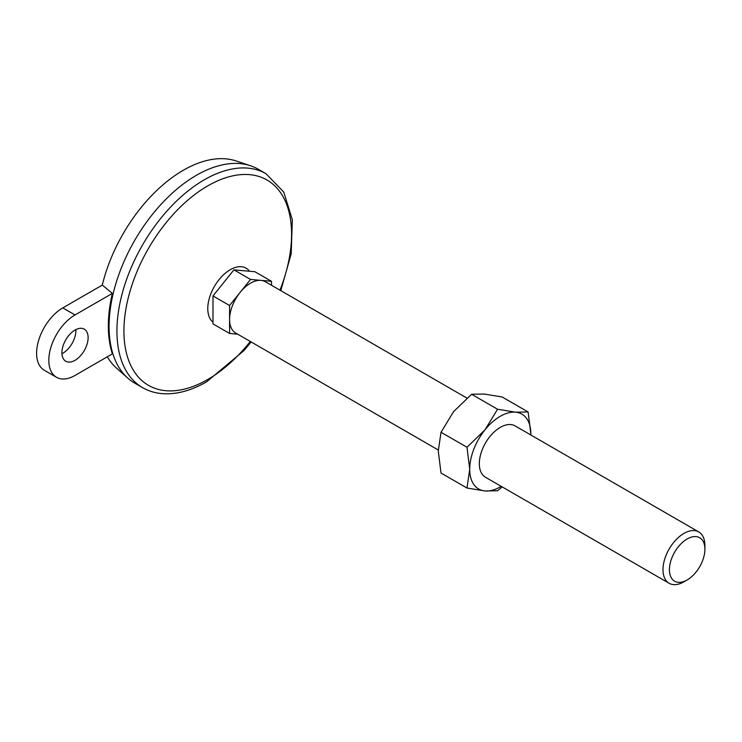 <?xml version="1.0" encoding="UTF-8"?>
<svg xmlns="http://www.w3.org/2000/svg" width="742" height="742" viewBox="0 0 742 742"><rect width="100%" height="100%" fill="white"/><g stroke="black" fill="none" stroke-linecap="round" stroke-linejoin="round"><path stroke-width="1.11" d="M75.016 375.443L112.376 353.878A123.293 71.176 120 0 1 112.376 293.378L75.016 314.951A37.044 21.388 120 0 0 50.818 347.59A37.044 21.388 120 0 0 56.494 377.279A37.044 21.388 120 0 0 75.016 375.443M112.376 293.378L102.294 285.086L62.792 307.893A37.044 21.388 120 0 0 38.593 340.532A37.044 21.388 120 0 0 44.27 370.221L56.494 377.279M250.536 279.437L233.943 269.865L254.905 271.739L271.498 281.311L250.536 279.437L229.584 305.509L229.584 333.455L237.672 334.178M271.498 285.262L271.498 281.311M233.943 269.865L212.991 295.937L212.991 323.874L229.584 333.455M212.991 295.937L229.584 305.509M438.29 450.004L235.724 333.056A29.643 17.112 -60 0 1 229.584 319.487A29.643 17.112 -60 0 1 240.065 292.478A29.643 17.112 -60 0 1 261.017 280.374A29.643 17.112 -60 0 1 265.358 281.719L466.913 398.083M683.938 581.811A29.643 17.112 -60 0 1 669.126 583.277A29.643 17.112 -60 0 1 669.126 549.052A29.643 17.112 -60 0 1 698.76 531.94A29.643 17.112 -60 0 1 704.9 545.509L704.9 549.219A25.089 14.488 -60 0 1 687.157 579.956L683.938 581.811L687.157 579.956A25.089 14.488 -60 0 1 669.414 569.708A25.089 14.488 -60 0 1 687.157 538.98A25.089 14.488 -60 0 1 704.9 549.219M61.948 353.721A18.522 10.694 120 0 0 75.86 329.615M102.294 285.086A120.408 69.516 -60 0 1 235.984 160.921L250.434 165.726A123.497 71.297 -60 0 1 258.142 169.176L266.007 173.711A123.497 71.297 -60 0 0 142.51 245.018A123.497 71.297 -60 0 0 142.51 387.612C148.873 391.266 155.922 393.306 163.648 393.742C177.384 394.382 191.742 390.375 206.73 381.74L243.914 350.623L251.158 341.969M142.51 387.612L134.654 383.076A123.497 71.297 -60 0 1 127.81 378.132L116.42 368.013A120.408 69.516 -60 0 1 107.321 356.8M127.81 378.132A123.497 71.297 -60 0 1 113.313 293.071A123.497 71.297 -60 0 1 250.434 165.726M466.987 488.023L484.999 490.963A43.221 24.959 -60 0 1 469.723 469.222L466.987 488.023L441.017 473.025L438.281 451.071L441.017 432.271L453.566 411.68L471.578 394.252L484.127 394.039L502.139 396.979L528.118 411.977L515.569 412.19L497.557 409.25L471.578 394.252M501.193 486.325A43.221 24.959 -60 0 1 484.999 490.963L497.557 490.75L502.223 486.919M497.557 409.25L484.999 429.831A43.221 24.959 -60 0 0 469.723 469.222L466.987 447.268L441.017 432.271M466.987 447.268L484.999 429.831A43.221 24.959 -60 0 1 515.569 412.19A43.221 24.959 -60 0 1 530.845 433.931L528.118 411.977M669.126 583.277L485.463 477.245A29.643 17.112 -60 0 1 485.463 443.02A29.643 17.112 -60 0 1 515.106 425.908L698.76 531.94M530.845 433.931A43.221 24.959 -60 0 1 530.836 434.988L530.845 433.931M61.92 352.756A18.522 10.694 120 0 0 65.76 361.243A18.522 10.694 120 0 0 84.282 350.549A18.522 10.694 120 0 0 84.282 329.151A18.522 10.694 120 0 0 70.008 334.113A18.522 10.694 120 0 0 61.92 352.756M250.323 341.487A118.553 68.45 -60 0 1 207.751 379.477A118.553 68.45 -60 0 1 125.24 313.217A118.553 68.45 -60 0 1 236.902 175.093A118.553 68.45 -60 0 1 279.966 290.15M75.016 314.951L62.792 307.893M212.991 322.204A31.739 18.327 -60 0 1 217.239 282.006A31.739 18.327 -60 0 1 249.498 271.247M280.801 290.632L291.207 253.81L292.32 219.817L283.778 192.076L266.007 173.711"/></g></svg>
